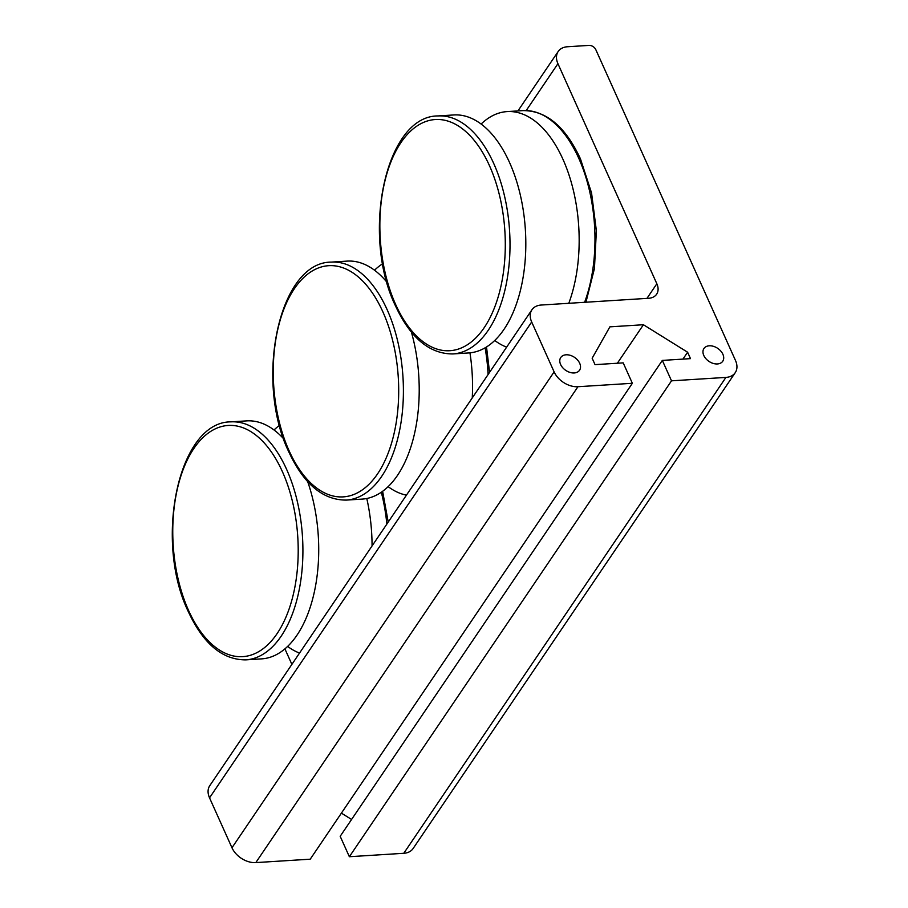 <?xml version="1.0" encoding="UTF-8"?>
<svg xmlns="http://www.w3.org/2000/svg" width="908" height="908" viewBox="0 0 908 908"><rect width="100%" height="100%" fill="white"/><g stroke="black" fill="none" stroke-linecap="round" stroke-linejoin="round"><path stroke-width="1.36" d="M568.794 303.306A119.232 64.264 -93.6 0 0 562.915 159.206A119.232 64.264 -93.6 0 0 507.107 111.593A119.232 64.264 -93.6 0 0 481.115 124.055M452.922 353.938L468.732 352.94A119.232 64.264 -93.6 0 0 502.328 331.726A119.232 64.264 -93.6 0 0 504.076 329.241A119.232 64.264 -93.6 0 0 509.57 162.566A119.232 64.264 -93.6 0 0 489.764 131.796A119.232 64.264 -93.6 0 0 453.773 114.953L437.962 115.94C385.344 115.691 360.919 234.797 395.389 305.678C410.359 337.912 429.541 354.006 452.922 353.938A119.232 64.264 -93.6 0 0 488.266 330.24A119.232 64.264 -93.6 0 0 493.759 163.553A119.232 64.264 -93.6 0 0 437.962 115.94M494.724 340.489A119.232 64.264 -93.6 0 0 506.63 347.14M279.528 425.33A119.232 64.264 -93.6 0 0 274.023 429.983M283.591 438.712A119.232 64.264 -93.6 0 0 282.672 437.724A119.232 64.264 -93.6 0 0 246.681 420.881L230.87 421.868C178.252 421.618 153.827 540.725 188.297 611.606C203.267 643.84 222.449 659.934 245.83 659.866A119.232 64.264 -93.6 0 0 281.174 636.168A119.232 64.264 -93.6 0 0 286.667 469.481A119.232 64.264 -93.6 0 0 230.87 421.868M245.83 659.866L261.64 658.867A119.232 64.264 -93.6 0 0 295.236 637.654A119.232 64.264 -93.6 0 0 296.984 635.169A119.232 64.264 -93.6 0 0 307.676 481.615M372.064 545.935A119.232 64.264 -93.6 0 0 366.787 498.492M287.632 646.417A119.232 64.264 -93.6 0 0 299.538 653.068M331.352 262.106C278.733 261.844 254.319 380.963 288.789 451.844C303.76 484.077 322.93 500.16 346.323 500.092A119.232 64.264 -93.6 0 0 381.666 476.394A119.232 64.264 -93.6 0 0 387.16 309.719A119.232 64.264 -93.6 0 0 331.352 262.106L347.162 261.107A119.232 64.264 86.4 0 1 383.153 277.95A119.232 64.264 86.4 0 1 386.978 282.286M374.516 270.209A119.232 64.264 86.4 0 1 382.722 263.729M411.403 332.124A119.232 64.264 86.4 0 1 397.477 475.395A119.232 64.264 86.4 0 1 395.729 477.88A119.232 64.264 86.4 0 1 362.133 499.105L346.323 500.092M406.444 495.144A119.232 64.264 86.4 0 1 388.125 486.643M469.958 352.849A119.232 64.264 86.4 0 1 472.251 397.931M703.791 355.471A11.35 7.843 -145.9 0 1 703.938 348.502A11.35 7.843 -145.9 0 1 713.518 346.345A11.35 7.843 -145.9 0 1 722.881 354.268A11.35 7.843 -145.9 0 1 722.745 361.236A11.35 7.843 -145.9 0 1 713.166 363.404A11.35 7.843 -145.9 0 1 703.791 355.471M560.599 364.471A11.35 7.843 -145.9 0 1 560.747 357.514A11.35 7.843 -145.9 0 1 570.326 355.346A11.35 7.843 -145.9 0 1 579.69 363.279A11.35 7.843 -145.9 0 1 579.554 370.237A11.35 7.843 -145.9 0 1 569.974 372.405A11.35 7.843 -145.9 0 1 560.599 364.471M531.929 309.776L209.782 785.658A19.874 13.733 34.1 0 0 209.532 797.848L231.971 847.766A19.874 13.733 34.1 0 0 255.818 862.6L310.23 859.184L632.365 383.289L577.953 386.717A19.874 13.733 -145.9 0 1 554.118 371.883L531.679 321.965A19.874 13.733 -145.9 0 1 531.929 309.776A19.874 13.733 -145.9 0 1 541.247 305.031L648.641 298.278A17.036 11.77 34.1 0 0 656.632 294.215A17.036 11.77 34.1 0 0 656.847 283.761L557.932 63.685A19.874 13.733 -145.9 0 1 558.182 51.495A19.874 13.733 -145.9 0 1 567.5 46.751L588.986 45.4A5.675 3.927 -145.9 0 1 595.796 49.634L735.491 360.476A19.874 13.733 -145.9 0 1 735.242 372.666A19.874 13.733 -145.9 0 1 725.923 377.41L671.511 380.827L349.364 856.721L403.776 853.293A19.874 13.733 34.1 0 0 413.095 848.549L735.242 372.666M632.365 383.289L623.194 362.871L595.035 364.641L592.152 358.229L609.881 326.846L643.42 324.735L687.606 352.225L690.489 358.637L662.329 360.408L671.511 380.827M284.908 648.868L291.888 664.384M349.364 856.721L340.182 836.302L662.329 360.408M351.578 819.47L341.397 813.137M687.606 352.225L682.941 359.114M643.42 324.735L617.361 363.234M489.514 165.778A115.827 62.425 86.4 0 1 484.18 327.697A115.827 62.425 86.4 0 1 395.638 304.464A115.827 62.425 86.4 0 1 400.973 142.556A115.827 62.425 86.4 0 1 489.514 165.778M585.944 302.228L594.445 268.518L596.374 230.791L591.551 192.927L580.45 158.855C565.48 126.621 546.31 110.538 522.917 110.606A119.232 64.264 86.4 0 1 578.725 158.219A119.232 64.264 86.4 0 1 584.604 302.307M282.422 471.706A115.827 62.425 86.4 0 1 277.088 633.625A115.827 62.425 86.4 0 1 188.546 610.392A115.827 62.425 86.4 0 1 193.881 448.473A115.827 62.425 86.4 0 1 282.422 471.706M381.315 492.215A119.232 64.264 86.4 0 1 386.853 524.086M382.915 311.932A115.827 62.425 86.4 0 1 377.58 473.851A115.827 62.425 86.4 0 1 289.028 450.618A115.827 62.425 86.4 0 1 294.374 288.71A115.827 62.425 86.4 0 1 382.915 311.932M485.11 347.832A119.232 64.264 86.4 0 1 488.095 374.539M255.818 862.6L577.953 386.717M554.118 371.883L231.971 847.766M209.532 797.848L531.679 321.965M725.923 377.41L403.776 853.293M526.22 110.538L557.932 63.685M656.847 283.761L646.95 298.391M522.917 110.606L507.107 111.593M382.62 491.285L388.227 522.066M486.518 346.969L489.548 372.394M517.957 110.912L558.182 51.495"/></g></svg>
